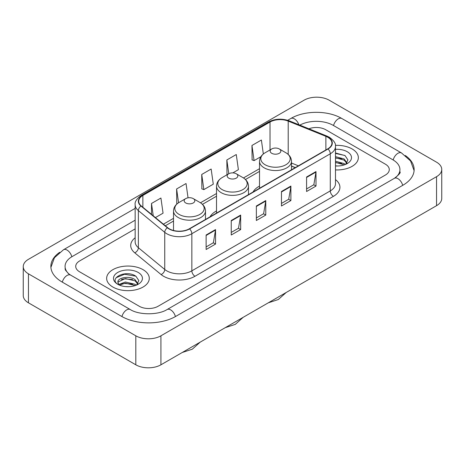 <?xml version="1.0" encoding="UTF-8"?>
<svg xmlns="http://www.w3.org/2000/svg" width="465" height="465" viewBox="0 0 465 465"><rect width="100%" height="100%" fill="white"/><g stroke="black" fill="none" stroke-linecap="round" stroke-linejoin="round"><path stroke-width="0.7" d="M216.516 210.93A23.529 13.584 0 0 0 210.058 216.818M259.522 186.099A23.529 13.584 0 0 0 253.065 191.993M295.246 167.638L291.491 166.115M352.104 148.945A21.309 12.305 0 0 0 335.41 145.382A21.309 12.305 0 0 1 352.104 148.945A21.309 12.305 0 0 1 358.346 157.647A21.309 12.305 0 0 0 352.104 148.945M143.034 269.654A21.309 12.305 0 0 0 119.807 266.986A21.309 12.305 0 0 0 106.654 278.355A21.309 12.305 0 0 0 112.896 287.056A21.309 12.305 0 0 0 136.117 289.718A21.309 12.305 0 0 0 149.277 278.355A21.309 12.305 0 0 0 143.034 269.654A21.309 12.305 0 0 0 119.807 266.986A21.309 12.305 0 0 0 106.654 278.355A21.309 12.305 0 0 0 112.896 287.056A21.309 12.305 0 0 0 136.117 289.718A21.309 12.305 0 0 0 149.277 278.355A21.309 12.305 0 0 0 143.034 269.654M327.773 137.256A14.206 8.201 180 0 1 331.934 143.057A14.206 8.201 180 0 1 327.773 148.858L189.336 228.786A14.206 8.201 180 0 1 167.656 227.687L141.279 205.943A14.206 8.201 180 0 1 138.709 201.24A14.206 8.201 180 0 1 142.871 195.44L270.02 122.028A14.206 8.201 180 0 1 288.213 121.109L325.878 136.338A14.206 8.201 180 0 1 327.773 137.256M328.028 137.111A14.56 8.405 0 0 0 326.081 136.169L288.416 120.941A14.56 8.405 0 0 0 269.77 121.888L142.621 195.294A14.56 8.405 0 0 0 140.988 206.059L167.359 227.804A14.56 8.405 0 0 0 189.586 228.931L328.028 149.003A14.56 8.405 0 0 0 328.028 137.111M206.129 234.999L206.129 249.502L215.551 244.061L215.551 229.565L206.129 234.999M206.129 246.927L213.383 242.742L215.51 230.047A3.551 2.052 -120 0 0 215.551 229.565M213.319 242.777L215.551 244.061M231.245 220.503L231.245 234.999L240.661 229.565L240.661 215.063L231.245 220.503M231.245 232.43L238.499 228.239L240.626 215.545A3.551 2.052 -120 0 0 240.661 215.063M238.435 228.28L240.661 229.565M306.586 177.002L306.586 191.504L316.002 186.064L316.002 171.568L306.586 177.002M306.586 188.93L313.84 184.744L315.968 172.05A3.551 2.052 -120 0 0 316.002 171.568M313.776 184.779L316.002 186.064M281.47 191.504L281.47 206.001L290.887 200.566L290.887 186.064L281.47 191.504M281.47 203.432L288.724 199.241L290.852 186.546A3.551 2.052 -120 0 0 290.887 186.064M288.66 199.282L290.887 200.566M256.36 206.001L256.36 220.503L265.777 215.063L265.777 200.566L256.36 206.001M256.36 217.928L263.614 213.743L265.736 201.049A3.551 2.052 -120 0 0 265.777 200.566M263.55 213.778L265.777 215.063M335.486 169.917A21.309 12.305 0 0 0 358.346 157.647A21.309 12.305 0 0 1 335.486 169.917M139.268 306.266A13.316 7.69 0 0 0 158.1 306.266L385.38 175.049A13.316 7.69 0 0 0 389.281 169.609A13.316 7.69 0 0 0 385.38 164.174L325.733 129.735A13.316 7.69 0 0 0 308.894 128.788A13.316 7.69 0 0 1 325.733 129.735L385.38 164.174A13.316 7.69 0 0 1 389.281 169.609A13.316 7.69 0 0 1 385.38 175.049L158.1 306.266A13.316 7.69 0 0 1 139.268 306.266L79.62 271.827L139.268 306.266M135.158 228.89L79.62 260.952A13.316 7.69 0 0 0 75.719 266.393A13.316 7.69 0 0 0 79.62 271.827A13.316 7.69 0 0 1 75.719 266.393A13.316 7.69 0 0 1 79.62 260.952L135.158 228.89M155.409 217.591L163.052 213.179L160.925 198.026L151.509 203.467L151.509 214.377M232.843 172.881L238.394 169.679L236.267 154.531L226.85 159.966L227.001 174.381M263.341 153.985L261.382 140.029L251.96 145.469L252.117 159.879M188.046 197.823L186.041 183.53L176.624 188.964L176.776 203.379M201.734 174.468L203.862 189.615L213.278 184.181L211.151 169.028L201.734 174.468L201.886 188.877M203.862 189.615L201.734 188.819M227.42 174.538L226.85 174.323M226.85 159.966L228.786 173.747M251.96 145.469L254.088 160.617L260.9 156.688M254.088 160.617L251.96 159.821M177.374 203.6L176.624 203.321M176.624 188.964L178.56 202.763M151.509 203.467L153.241 215.806M395.506 177.624A23.971 13.84 0 0 0 399.935 169.609A23.971 13.84 0 0 0 392.913 159.821L333.271 125.387A23.971 13.84 0 0 0 299.832 125.126M135.158 220.189L72.087 256.604A23.971 13.84 0 0 0 65.065 266.393A23.971 13.84 0 0 0 69.494 274.408M135.815 335.806A17.757 10.253 0 0 0 160.925 335.806L436.548 176.677A17.757 10.253 0 0 0 441.75 169.429A17.757 10.253 0 0 0 436.548 162.18L329.185 100.196A17.757 10.253 0 0 0 304.075 100.196L28.452 259.325A17.757 10.253 0 0 0 23.25 266.573A17.757 10.253 0 0 0 28.452 273.821L135.815 335.806L135.815 364.804A17.757 10.253 0 0 0 160.925 364.804L436.548 205.675A17.757 10.253 0 0 0 441.75 198.427L441.75 169.429M23.25 266.573L23.25 295.571A17.757 10.253 0 0 0 28.452 302.82L135.815 364.804M59.689 252.297A38.182 22.041 0 0 0 50.859 266.393A38.182 22.041 0 0 0 62.043 281.976L121.685 316.415A38.182 22.041 0 0 0 175.683 316.415L402.957 185.198A38.182 22.041 0 0 0 414.141 169.609A38.182 22.041 0 0 0 405.311 155.513M295.205 167.662L291.491 166.156M335.486 165.848L337.974 165.988M335.486 161.245L344.129 163.564L345.303 164.505M335.486 162.395L344.338 164.86M335.486 156.641L344.129 158.96L347.012 162.942M335.486 157.792L344.129 160.111L346.785 163.244M335.486 165.953A14.473 8.358 0 0 0 347.268 163.558A14.473 8.358 0 0 0 347.268 151.741A14.473 8.358 0 0 0 335.486 149.341M345.646 164.366L347.913 159.914L345.047 155.589L335.486 153.002M335.486 153.45L344.85 155.461M335.486 158.054L341.647 158.844M335.486 162.657L341.647 163.448M271.74 153.299A5.33 3.075 0 0 0 279.273 153.299A5.33 3.075 0 0 0 279.273 148.945L285.888 152.764A14.682 8.475 0 0 1 285.888 164.755A14.682 8.475 0 0 1 265.126 164.755A14.682 8.475 0 0 1 265.126 152.764C261.51 154.915 259.644 157.769 259.522 161.326A15.984 9.224 0 0 0 264.207 167.848A15.984 9.224 0 0 0 281.621 169.847A15.984 9.224 0 0 0 291.491 161.326C291.369 157.769 289.503 154.915 285.888 152.764L279.273 148.945A5.33 3.075 0 0 0 271.74 148.945A5.33 3.075 0 0 0 271.74 153.299M228.734 178.124A5.33 3.075 0 0 0 236.267 178.13A5.33 3.075 0 0 0 236.267 173.776L242.881 177.595A14.682 8.475 0 0 1 242.881 189.586A14.682 8.475 0 0 1 222.119 189.586A14.682 8.475 0 0 1 222.119 177.595C218.504 179.746 216.638 182.594 216.516 186.151A15.984 9.224 0 0 0 221.201 192.679A15.984 9.224 0 0 0 238.615 194.678A15.984 9.224 0 0 0 248.484 186.151C248.362 182.594 246.496 179.746 242.881 177.595L236.267 173.776A5.33 3.075 0 0 0 228.734 173.776A5.33 3.075 0 0 0 228.734 178.124M185.727 202.955A5.33 3.075 0 0 0 193.26 202.955A5.33 3.075 0 0 0 193.26 198.607L199.874 202.426A14.682 8.475 0 0 1 199.874 214.412A14.682 8.475 0 0 1 179.112 214.412A14.682 8.475 0 0 1 179.112 202.426C175.497 204.571 173.631 207.425 173.509 210.982A15.984 9.224 0 0 0 178.194 217.51A15.984 9.224 0 0 0 195.608 219.509A15.984 9.224 0 0 0 205.478 210.982C205.356 207.425 203.49 204.571 199.874 202.426L193.26 198.607A5.33 3.075 0 0 0 185.727 198.607A5.33 3.075 0 0 0 185.727 202.955M125.556 286.591L128.904 286.69M118.906 284.47L125.37 282.005L135.059 284.272L136.233 285.214M119.499 285.092L125.37 283.156L135.269 285.568M119.005 284.917L117.971 282.488A10.032 5.795 0 0 0 119.586 285.167M137.942 283.65L135.059 279.668C129.038 275.175 116.645 277.948 117.971 282.488L117.93 282.046M117.994 282.627L118.273 281.883L125.37 278.552L135.059 280.819L137.716 283.946M136.576 285.068L138.843 280.616L135.972 276.297C125.817 268.997 107.775 278.616 118.197 284.51L118.715 284.83M138.198 272.444A14.473 8.358 0 0 0 117.732 272.444A14.473 8.358 0 0 0 117.732 284.26A14.473 8.358 0 0 0 138.198 284.26A14.473 8.358 0 0 0 138.198 272.444M116.081 277.75L124.579 274.263L135.78 276.163M121.388 279.442L124.579 278.866L132.572 279.552M121.388 284.045L124.579 283.47L132.572 284.156M335.486 179.589A22.198 12.817 180 0 1 333.428 196.34L194.986 276.268A4.441 2.563 60 0 1 191.847 270.833L330.284 190.906A17.757 10.253 0 0 0 335.486 183.658L335.486 146.539A17.757 10.253 180 0 1 330.284 153.787A4.441 2.563 -120 0 0 328.028 149.003M194.986 276.268A22.198 12.817 180 0 1 163.593 276.268A22.198 12.817 180 0 1 161.105 274.559L134.734 252.815A22.198 12.817 180 0 1 135.158 237.772M166.732 270.833A17.757 10.253 0 0 0 191.847 270.833L191.847 233.715A17.757 10.253 180 0 1 164.744 232.343L138.372 210.599A17.757 10.253 180 0 1 135.158 204.716L135.158 241.835A17.757 10.253 0 0 0 138.372 247.717L164.744 269.462A17.757 10.253 0 0 0 166.732 270.833M335.486 146.539C336.079 143.761 334.039 140.668 329.365 137.256L327.035 136.123A4.441 2.081 112 0 0 326.081 136.169M327.035 136.123L289.37 120.894C282.011 118.29 275.03 118.668 268.427 122.028A4.441 2.563 60 0 1 269.77 121.888M142.621 195.294A4.441 2.563 -120 0 0 141.279 195.434C136.669 198.747 134.629 201.845 135.158 204.716M140.988 206.059A4.441 2.97 129.5 0 0 138.372 210.599L138.372 247.717A4.441 2.97 -50.5 0 1 134.734 252.815M289.37 120.894A4.441 2.081 112 0 0 288.416 120.941M167.359 227.804A4.441 2.97 129.5 0 0 164.744 232.343L164.744 269.462A4.441 2.97 -50.5 0 1 161.105 274.559M189.586 228.931A4.441 2.563 60 0 1 191.847 233.715L330.284 153.787L330.284 190.906A4.441 2.563 60 0 0 333.428 196.34M142.871 195.44L142.871 207.256M325.878 136.338L325.878 149.951M288.213 121.109L288.213 154.444M298.385 165.825L291.491 163.035M270.02 122.028L270.02 149.939M259.522 168.685L243.474 177.956M216.516 193.516L200.467 202.787M173.509 218.347L163.401 224.182M256.36 206.46L265.736 201.049M281.47 191.964L290.852 186.546M306.586 177.461L315.968 172.05M231.245 220.962L240.626 215.545M206.129 235.459L215.51 230.047M175.415 316.566A7.103 4.104 -120 0 0 167.104 309.539C158.373 315.183 138.994 315.183 130.258 309.539L70.616 275.1L68.518 273.711L65.362 269.979L65.065 268.567M121.952 316.566A7.103 4.104 -60 0 1 126.707 309.888A7.103 4.104 -60 0 1 130.258 309.539M62.31 282.133A7.103 4.104 -60 0 1 67.065 275.454A7.103 4.104 -60 0 1 70.616 275.1M50.9 267.392L54.434 257.732L63.513 249.728A7.103 4.104 60 0 1 71.819 256.761M287.69 120.301L290.794 118.511A7.103 4.104 60 0 1 298.861 124.73M290.794 118.511C304.645 110.269 327.988 110.269 341.845 118.511A7.103 4.104 120 0 0 338.293 118.86A7.103 4.104 120 0 0 333.539 125.538M414.1 170.608L410.566 160.948L401.487 152.944A7.103 4.104 120 0 0 397.935 153.299A7.103 4.104 120 0 0 393.181 159.977M402.69 185.349A7.103 4.104 -120 0 0 394.384 178.322L167.104 309.539M160.925 364.804L160.925 335.806M28.452 302.82L28.452 273.821M436.548 205.675L436.548 176.677M268.427 122.028L141.279 195.434M259.522 171.387L245.462 179.507M216.516 196.218L202.455 204.338M173.509 221.049L165.331 225.775M295.345 167.58L291.491 166.022M63.513 249.728L135.158 208.367M399.935 171.783C400.923 172.503 399.075 174.683 394.384 178.322M341.845 118.511L401.487 152.944M286.184 292.491L278.314 299.53L268.282 302.825M291.491 169.806L291.491 161.326M259.522 188.261L259.522 161.326M271.74 148.945L265.126 152.764M243.178 317.316L235.307 324.361L225.275 327.656M248.484 194.637L248.484 186.151M216.516 213.092L216.516 186.151M228.734 173.776L222.119 177.595M200.171 342.147L192.301 349.192L182.268 352.487M205.478 219.468L205.478 210.982M173.509 230.477L173.509 210.982M185.727 198.607L179.112 202.426"/></g></svg>
